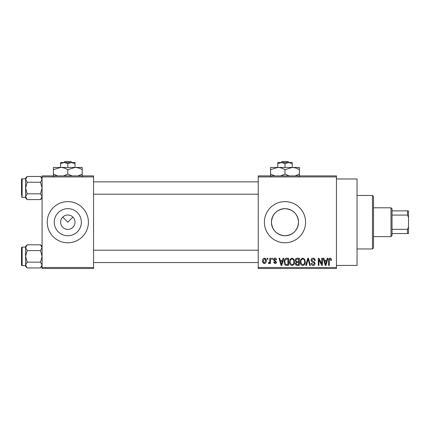 <?xml version="1.0" encoding="UTF-8"?>
<svg xmlns="http://www.w3.org/2000/svg" width="430" height="430" viewBox="0 0 430 430"><rect width="100%" height="100%" fill="white"/><g stroke="black" fill="none" stroke-linecap="round" stroke-linejoin="round"><path stroke-width="0.64" d="M60.614 222.202A7.202 7.202 0 0 0 67.816 229.41A7.202 7.202 0 0 0 75.019 222.202A7.202 7.202 0 0 0 67.816 215A7.202 7.202 0 0 0 60.614 222.202M54.271 222.202A13.545 13.545 0 0 0 67.816 235.748A13.545 13.545 0 0 0 81.361 222.202A13.545 13.545 0 0 0 67.816 208.657A13.545 13.545 0 0 0 54.271 222.202M47.23 222.202A20.586 20.586 0 0 0 67.816 242.789A20.586 20.586 0 0 0 88.403 222.202A20.586 20.586 0 0 0 67.816 201.622A20.586 20.586 0 0 0 47.23 222.202M298.533 222.202C297.737 230.448 293.222 234.963 284.993 235.748C276.759 234.957 272.244 230.442 271.443 222.202C272.249 213.963 276.759 209.448 284.983 208.657C293.228 209.453 297.743 213.968 298.533 222.202A13.545 13.545 0 0 1 284.988 235.748A13.545 13.545 0 0 1 271.443 222.202A13.545 13.545 0 0 1 284.988 208.657A13.545 13.545 0 0 1 298.533 222.202M264.402 222.202A20.586 20.586 0 0 0 284.988 242.789A20.586 20.586 0 0 0 305.574 222.202A20.586 20.586 0 0 0 284.988 201.622A20.586 20.586 0 0 0 264.402 222.202M336.454 178.977L357.04 178.977L357.04 265.434L336.454 265.434M62.721 217.112L67.816 222.202L72.912 217.112M336.454 176.918L258.231 176.918L258.231 175.886L336.454 175.886L336.454 268.519L258.231 268.519L258.231 267.492L336.454 267.492M267.213 258.231L267.868 258.231L267.868 259.258L267.213 259.258L267.213 258.231M271.701 258.231L272.357 258.231L272.357 259.258L271.701 259.258L271.701 258.231M283.085 258.231L283.773 258.231L281.779 265.434L281.091 265.434L279 258.231L279.688 258.231L280.252 260.381L282.521 260.381L283.085 258.231M293.889 259.263L294.534 261.736C294.674 263.778 293.83 265.041 292.002 265.525C290.207 265.057 289.368 263.821 289.481 261.822L290.132 259.236L292.008 258.134L293.889 259.263M304.65 259.263L305.295 261.736C305.434 263.778 304.59 265.041 302.763 265.525C300.968 265.057 300.129 263.821 300.242 261.822L300.892 259.236L302.768 258.134L304.65 259.263M313.04 258.134C314.459 258.29 315.185 259.102 315.212 260.569L314.556 260.661C314.502 259.639 313.975 259.08 312.986 258.978L311.659 260.209L313.287 261.574C314.378 261.805 314.959 262.467 315.023 263.552C314.975 264.767 314.357 265.428 313.158 265.525C311.89 265.401 311.229 264.686 311.191 263.375L311.841 263.284L313.142 264.686L314.368 263.531L314.163 262.794L311.997 261.94L311.003 260.225C311.073 258.919 311.755 258.226 313.04 258.134M327.252 258.231L327.94 258.231L325.945 265.434L325.257 265.434L323.166 258.231L323.849 258.231L324.419 260.381L326.682 260.381L327.252 258.231M258.231 176.918L258.231 267.492M331.1 258.645L331.492 260.381L330.837 260.473L330.046 258.978L329.342 259.521L329.246 265.434L328.59 265.434L328.59 260.542C328.429 259.231 328.923 258.43 330.079 258.134L331.1 258.645M321.764 258.231L322.419 258.231L322.419 265.434L321.721 265.434L318.952 259.655L318.952 265.434L318.302 265.434L318.302 258.231L319.001 258.231L321.764 263.993L321.764 258.231M307.789 258.231L308.428 258.231L310.369 265.434L309.691 265.434L308.149 259.07L306.418 265.434L305.73 265.434L307.789 258.231M297.275 258.231L299.307 258.231L299.307 265.434L297.27 265.434C296.13 265.385 295.528 264.783 295.469 263.622L296.179 262.112L295.281 260.344C295.297 258.989 295.958 258.285 297.275 258.231M286.627 258.231L288.546 258.231L288.546 265.434L285.676 265.299C284.526 264.498 284.02 263.353 284.149 261.87C283.977 259.822 284.8 258.607 286.627 258.231M274.969 258.134C275.952 258.231 276.485 258.796 276.571 259.817L275.915 259.913L274.926 258.881L274.044 259.699L276.474 262.069C276.425 263.01 275.936 263.509 274.996 263.563L273.48 262.063L274.136 261.972L274.974 262.816L275.818 262.176L273.389 259.827C273.421 258.785 273.948 258.22 274.969 258.134M269.83 258.231L270.486 258.231L270.486 263.466L269.83 263.466L269.83 262.633L269.051 263.563L268.427 263.284L268.616 262.531L269.089 262.628L269.707 262.015L269.83 258.231M264.45 258.134C265.778 258.473 266.385 259.376 266.277 260.849C266.385 262.327 265.778 263.23 264.45 263.563C263.138 263.241 262.531 262.354 262.628 260.902C262.499 259.403 263.106 258.478 264.45 258.134M93.546 268.519L42.086 268.519L42.086 267.492L93.546 267.492L93.546 268.519M93.546 176.918L42.086 176.918L42.086 175.886L93.546 175.886L93.546 267.492M42.086 176.918L42.086 267.492M325.854 263.321L326.461 261.225L324.639 261.225L325.553 264.681L325.854 263.321M302.758 264.686C304.161 264.3 304.789 263.31 304.639 261.725C304.73 260.241 304.107 259.328 302.774 258.978C301.403 259.354 300.774 260.306 300.898 261.843L301.172 263.472L302.758 264.686M298.651 264.59L298.651 262.44L296.732 262.51L296.125 263.504C296.189 264.326 296.652 264.686 297.512 264.59L298.651 264.59M298.651 261.596L298.651 259.07L296.582 259.161L295.937 260.338C295.99 261.22 296.463 261.639 297.356 261.596L298.651 261.596M291.997 264.686C293.4 264.3 294.029 263.31 293.878 261.725C293.969 260.241 293.346 259.328 292.013 258.978C290.642 259.354 290.013 260.306 290.137 261.843L290.411 263.472L291.997 264.686M287.89 264.59L287.89 259.07L286.713 259.07L285.063 260.123L284.8 261.881L285.794 264.45L287.89 264.59M281.688 263.321L282.3 261.225L280.478 261.225L281.387 264.681L281.688 263.321M264.466 262.816L265.622 260.854C265.719 259.822 265.326 259.166 264.434 258.881L263.284 260.854C263.181 261.875 263.579 262.531 264.466 262.816M372.477 195.446L373.503 196.472L373.503 247.938L372.477 248.965L372.477 195.446L357.04 195.446M42.086 198.053L40.533 199.601L27.165 199.601L25.617 196.709L27.165 193.817L25.617 188.034L27.165 182.25L25.617 179.358L27.165 176.467L25.617 178.015L25.617 179.358L25.617 178.773L22.118 178.773A0.618 0.618 0 0 0 21.5 179.385L21.5 195.236M21.5 180.831L21.5 179.385A0.618 0.618 0 0 1 22.118 178.773L22.118 197.295A0.618 0.618 0 0 1 21.5 196.677M22.118 197.295L25.617 197.295M42.086 178.015L40.533 176.467L27.165 176.467M40.533 176.467L42.086 179.358L40.533 182.25L27.165 182.25M40.533 182.25L42.086 188.034L40.533 193.817L27.165 193.817M40.533 193.817L42.086 196.709L40.533 199.601M25.617 179.358L25.617 198.053L27.165 199.601M391.004 236.613L391.004 207.798L392.031 208.824L392.031 235.586L391.004 236.613L373.503 236.613M391.004 207.798L373.503 207.798M408.5 233.528L407.473 233.528L407.473 229.335L408.5 227.142L408.5 233.528M392.031 233.528L407.473 233.528M392.031 210.883L408.5 210.883L408.5 227.142M392.031 229.335L407.473 229.335M408.5 217.268L407.473 215.075L407.473 210.883M392.031 215.075L407.473 215.075M42.086 266.396L40.533 267.944L27.165 267.944L25.617 265.052L27.165 262.16L25.617 256.377L27.165 250.593L25.617 247.701L27.165 244.81L25.617 246.358L25.617 266.396L27.165 267.944M21.5 249.169L21.5 247.728A0.618 0.618 0 0 1 22.118 247.11L22.118 265.638A0.618 0.618 0 0 1 21.5 265.02L21.5 247.728A0.618 0.618 0 0 1 22.118 247.11L25.617 247.11M22.118 265.638L25.617 265.638M42.086 246.358L40.533 244.81L27.165 244.81M40.533 244.81L42.086 247.701L40.533 250.593L27.165 250.593M40.533 250.593L42.086 256.377L40.533 262.16L27.165 262.16M40.533 262.16L42.086 265.052L40.533 267.944M21.5 265.02L21.5 263.579M282.08 161.481L281.005 162.508L282.08 161.481L287.901 161.481L288.976 162.508L287.901 161.481M284.988 163.62L288.589 162.508L277.785 162.508L277.785 163.62L281.387 162.508L284.988 163.62L284.988 167.447M277.785 163.62L277.785 167.447L299.398 167.447L299.398 174.069L295.2 175.886M292.196 163.62L292.196 162.508L288.589 162.508L292.196 163.62L292.196 167.447C294.727 167.533 297.125 168.275 299.398 169.678M274.781 175.886L270.577 174.069L270.577 167.447L277.785 167.447C280.317 167.533 282.714 168.275 284.988 169.678L284.988 174.069L280.79 175.886M270.577 174.069L270.577 176.3M270.577 169.678L277.785 167.447M284.988 169.678L292.196 167.447M289.191 175.886L284.988 174.069M299.398 176.3L299.398 174.069M64.903 161.481L63.828 162.508L64.903 161.481L70.73 161.481L71.805 162.508L70.73 161.481M67.816 163.62L71.418 162.508L60.614 162.508L60.614 163.62L64.215 162.508L67.816 163.62L67.816 167.447M60.614 163.62L60.614 167.447L82.227 167.447L82.227 174.069L78.023 175.886M75.019 163.62L75.019 162.508L71.418 162.508L75.019 163.62L75.019 167.447C77.55 167.533 79.953 168.275 82.227 169.678M57.609 175.886L53.406 174.069L53.406 167.447L60.614 167.447C63.14 167.533 65.543 168.275 67.816 169.678L67.816 174.069L63.618 175.886M53.406 174.069L53.406 176.3M53.406 169.678L60.614 167.447M67.816 169.678L75.019 167.447M72.02 175.886L67.816 174.069M82.227 176.3L82.227 174.069M372.477 248.965L357.04 248.965M258.231 181.858L93.546 181.858M258.231 194.209L93.546 194.209M93.546 262.553L258.231 262.553M93.546 250.201L258.231 250.201"/></g></svg>

